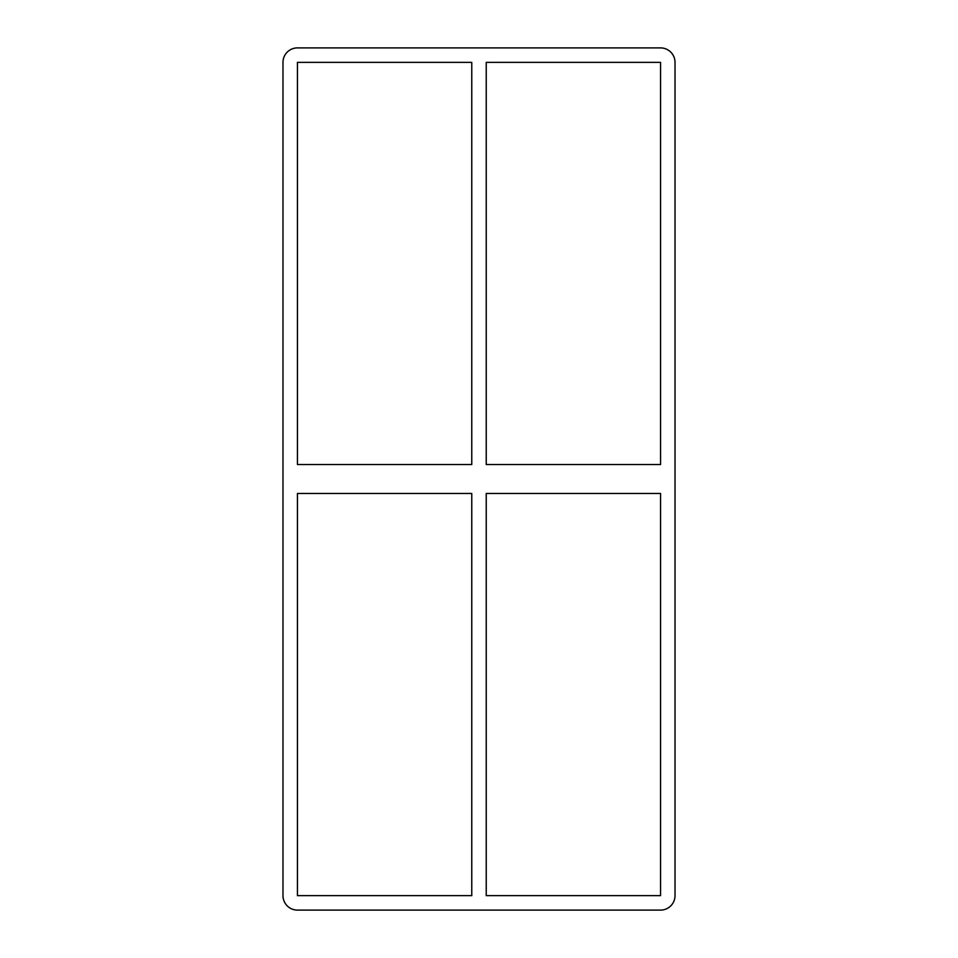 <?xml version="1.0" encoding="UTF-8"?>
<svg xmlns="http://www.w3.org/2000/svg" width="958" height="958" viewBox="0 0 958 958"><rect width="100%" height="100%" fill="white"/><g stroke="black" fill="none" stroke-linecap="round" stroke-linejoin="round"><path stroke-width="1.44" d="M660.553 464.534L486.233 464.534L486.233 62.366L660.553 62.366L660.553 464.534M471.767 464.534L297.447 464.534L297.447 62.366L471.767 62.366L471.767 464.534M486.233 493.466L660.553 493.466L660.553 895.634L486.233 895.634L486.233 493.466M297.447 493.466L471.767 493.466L471.767 895.634L297.447 895.634L297.447 493.466M660.553 47.9A14.466 14.466 0 0 1 675.019 62.366L675.019 895.634A14.466 14.466 0 0 1 660.553 910.1L297.447 910.1A14.466 14.466 0 0 1 282.981 895.634L282.981 62.366A14.466 14.466 0 0 1 297.447 47.9L660.553 47.9"/></g></svg>
